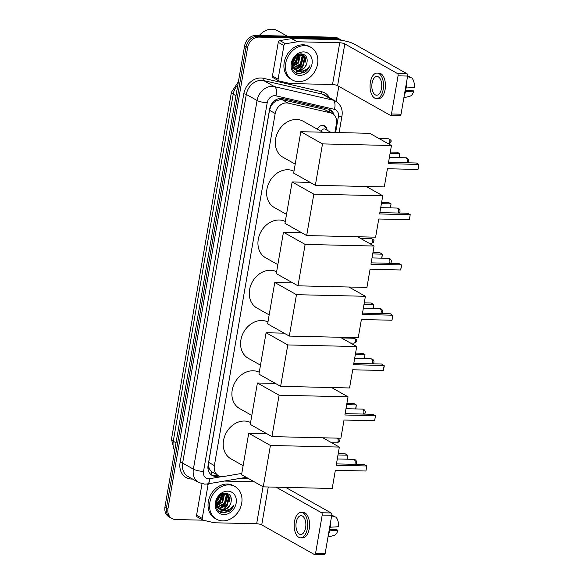 <?xml version="1.0" encoding="UTF-8"?>
<svg xmlns="http://www.w3.org/2000/svg" width="584" height="584" viewBox="0 0 584 584"><rect width="100%" height="100%" fill="white"/><g stroke="black" fill="none" stroke-linecap="round" stroke-linejoin="round"><path stroke-width="0.88" d="M317.302 129.173A6.008 4.906 -60.6 0 1 322.806 125.37A6.008 4.906 -60.6 0 1 324.755 125.896A6.008 4.906 -60.6 0 1 327.003 130.174M334.909 132.495L336.442 123.655A11.264 9.205 119.4 0 0 332.406 113.617L324.251 109.383L282.101 99.667L280.51 99.484L275.684 101.12L273.378 102.981A3.752 3.066 119.4 0 0 270.859 106.252A11.264 2.591 -170.2 0 1 270.428 106.237M332.406 113.617A11.264 9.205 119.4 0 0 330.376 112.836L288.233 103.112A11.264 9.205 119.4 0 0 286.605 102.908A11.264 9.205 119.4 0 0 275.181 113.486L214.364 465.587A11.264 9.205 119.4 0 0 218.401 475.624A11.264 9.205 119.4 0 0 223.745 476.486L241.791 473.412M210.014 469.843A11.264 9.205 -60.6 0 1 208.671 466.295L208.641 466.485A3.752 3.066 119.4 0 0 210.014 469.843L211.671 471.726L218.401 475.624M270.859 106.252L270.83 106.441A11.264 9.205 -60.6 0 1 273.378 102.981M270.83 106.441L269.509 110.296L208.692 462.397L208.671 466.295M203.101 520.176L175.689 519.534A11.264 9.205 -60.6 0 1 172.032 518.556L170.521 517.701A11.264 9.205 -60.6 0 1 166.484 507.664L246.083 46.83A11.264 9.205 -60.6 0 1 257.507 36.252L335.88 38.084A11.264 9.205 -60.6 0 1 339.538 39.07A11.264 9.205 -60.6 0 0 335.88 38.084L257.507 36.252A11.264 9.205 -60.6 0 0 246.083 46.83L166.484 507.664A11.264 9.205 -60.6 0 0 170.521 517.701L169.01 516.855A11.264 9.205 -60.6 0 1 164.98 506.817L244.579 45.975A11.264 9.205 -60.6 0 1 255.996 35.398L334.369 37.237A11.264 9.205 -60.6 0 1 338.026 38.223L341.049 39.924A11.264 9.205 -60.6 0 1 341.706 40.34M334.077 114.895A11.264 9.205 119.4 0 0 330.259 109.858A11.264 9.205 119.4 0 0 328.237 109.077L282.707 98.572A11.264 9.205 119.4 0 0 281.079 98.367A11.264 9.205 119.4 0 0 269.655 108.945L208.087 465.375A11.264 9.205 119.4 0 0 212.123 475.412A11.264 9.205 119.4 0 0 217.467 476.274L219.139 475.989M230.052 496.495A15.016 12.271 -60.6 0 1 229.505 499.824M226.482 506.021A15.016 12.271 -60.6 0 1 222.862 509.62A16.892 13.804 -60.6 0 0 223.329 509.219M222.256 510.044A15.016 12.271 -60.6 0 1 219.511 511.489M305.921 57.261A15.016 12.271 -60.6 0 1 305.374 60.583M302.351 66.788A15.016 12.271 -60.6 0 1 298.731 70.387A16.892 13.804 -60.6 0 0 301.658 67.408M298.125 70.81A15.016 12.271 -60.6 0 1 295.38 72.255M172.032 518.556A11.264 9.205 -60.6 0 1 167.995 508.511L247.594 47.676A11.264 9.205 -60.6 0 1 259.019 37.099L337.391 38.938A11.264 9.205 -60.6 0 1 341.049 39.924M338.8 86.337L336.18 101.499M217.562 475.15L215.956 475.42A11.264 9.205 -60.6 0 1 211.393 474.945M329.478 109.478A11.264 9.205 -60.6 0 1 332.449 113.639M278.108 79.183A1.876 1.533 119.4 0 0 278.78 80.862L273.122 77.679A1.876 1.533 -60.6 0 1 272.451 76L278.108 79.183L283.919 45.523L278.261 42.34A1.876 1.533 -60.6 0 1 279.889 40.595L291.562 38.61A1.876 1.533 -60.6 0 1 291.847 38.588L334.077 39.581A15.016 3.453 -170.2 0 1 354.364 44.121L406.99 73.723A1.876 0.993 91.3 0 1 407.617 76.059L398.062 75.832A1.876 0.993 -88.7 0 0 397.427 73.504L344.808 43.902A3.752 0.861 9.8 0 0 339.735 42.763L297.504 41.771A1.876 1.533 119.4 0 0 297.227 41.792L285.547 43.778A1.876 1.533 119.4 0 0 283.919 45.523M272.451 76L278.261 42.34M278.78 80.862A1.876 1.533 119.4 0 0 279.115 80.986L290.022 83.505A1.876 1.533 119.4 0 0 290.292 83.534L332.522 84.527A3.752 0.861 9.8 0 1 337.596 85.665L390.214 115.267A1.876 0.993 -88.7 0 0 390.484 115.34A1.876 0.993 -88.7 0 0 391.47 113.997L401.026 114.216L407.617 76.059M401.026 114.216A1.876 0.993 91.3 0 1 400.04 115.566L390.484 115.34M391.47 113.997L398.062 75.832M381.498 88.483A9.388 4.964 -88.7 0 0 377.001 76.446A9.388 4.964 -88.7 0 0 372.066 83.176A9.388 4.964 -88.7 0 0 376.563 95.214A9.388 4.964 -88.7 0 0 381.498 88.483M376.483 98.587L378.396 98.638A12.76 6.745 -88.7 0 0 385.111 89.483A12.76 6.745 -88.7 0 0 378.994 73.117L377.081 73.066A12.76 6.745 -88.7 0 0 370.373 82.22A12.76 6.745 -88.7 0 0 376.483 98.587A12.76 6.745 -88.7 0 0 383.199 89.44A12.76 6.745 -88.7 0 0 377.081 73.066M404.384 94.79A12.388 6.548 -88.7 0 0 405.566 91.63L413.779 91.097L412.618 90.447L405.165 90.272M404.931 91.615L405.566 91.63M409.844 77.336L409.924 76.876L407.603 76.161M403.873 97.762L409.8 96.265A9.76 5.161 -88.7 0 0 413.779 91.097M405.435 88.702A7.512 3.971 -88.7 0 0 405.763 90.286M407.522 76.621L411.808 77.935A9.76 5.161 -88.7 0 1 414.406 87.498L405.551 88.016M406.187 88.031A12.388 6.548 -88.7 0 0 406.209 84.213M259.354 35.478A16.892 13.804 -60.6 0 1 271.998 29.2A16.892 13.804 -60.6 0 1 277.48 30.675L287.175 36.135M298.526 81.65A18.768 15.337 -60.6 0 1 292.438 80.008A18.768 15.337 -60.6 0 1 286.678 59.619A18.768 15.337 -60.6 0 1 304.746 45.647A18.768 15.337 -60.6 0 1 310.841 47.289A18.768 15.337 -60.6 0 1 316.601 67.678A18.768 15.337 -60.6 0 1 298.526 81.65M292.438 80.008L290.927 79.161A18.768 15.337 -60.6 0 1 285.167 58.772A18.768 15.337 -60.6 0 1 303.242 44.8A18.768 15.337 -60.6 0 1 309.33 46.443L310.841 47.289M294.081 68.868L295.38 69.058L302.716 65.357L304.527 57.451L302.286 54.29M301.994 54.115L301.592 53.91M294.343 69.109L295.978 69.394L303.315 65.7L305.125 57.787L302.592 54.451L301.125 53.903M293.153 67.715L300.322 64.014L302.125 56.1L300.972 53.91M293.365 68.036L300.921 64.35L302.724 56.436L301.293 53.947M292.416 66.226L297.928 62.663L299.512 54.13M292.577 66.634L298.526 62.999L300.329 55.093L299.921 54.035M291.964 64.233L295.533 61.32L297.599 54.874M292.036 64.795L296.132 61.656L298.132 54.611M292.708 60.495L294.606 57.349M292.234 61.889L293.737 60.305L295.621 56.283M291.883 66.065L294.869 69.576M295.175 69.737L297.774 70.409C302.183 70.197 305.206 67.839 306.834 63.335C307.958 57.925 306.242 54.786 301.687 53.918C290.978 52.932 287.97 73.569 299.125 73.584L304.622 72.343C307.082 70.744 308.834 68.51 309.892 65.642C306.965 70.029 303.132 71.774 298.395 70.89L297.774 70.686A8.483 6.935 -60.6 0 0 298.351 70.73A8.483 6.935 -60.6 0 0 306.834 63.335M291.912 63.474L292.445 66.306L295.467 69.912L297.774 70.686M303.665 51.91A12.235 10.001 -60.6 0 1 312.024 63.897A12.235 10.001 -60.6 0 1 299.614 75.387A12.235 10.001 -60.6 0 1 291.255 63.408A12.235 10.001 -60.6 0 1 303.665 51.91M305.892 57.575A16.892 13.804 -60.6 0 1 305.403 59.999M291.978 63.043L294.073 60.831L296.46 55.597M292.277 65.809L296.468 62.181L299.096 54.246M295.847 69.065L301.256 64.875L303.789 55.823M295.504 72.343L302.016 71.117M292.08 62.532L293.774 60.663L296.051 55.918M292.197 65.517L296.168 62.014L298.804 54.341M295.146 69.043L300.957 64.707L303.439 55.341M295.278 72.19L301.242 71.19M299.862 73.613L308.148 68.744L309.892 65.642M295.212 164.133L283.028 157.271A20.644 16.87 -60.6 0 1 276.692 134.846A20.644 16.87 -60.6 0 1 296.57 119.479A20.644 16.87 -60.6 0 1 303.271 121.282L322.697 132.21M387.433 168.739L418.02 169.455L418.889 164.411L388.302 163.695L391.448 145.518L322.507 143.898L315.353 185.303L384.294 186.917L387.433 168.739M418.02 169.455L418.889 164.411L416.363 162.994L388.535 162.337M315.353 185.303L293.664 173.105L300.811 131.699L369.752 133.313L391.448 145.518M300.811 131.699L322.507 143.898M390.316 152.052L397.2 152.212L399.726 153.636L399.259 157.636M390.083 153.41L399.726 153.636L399.033 157.629M286.532 214.386L274.341 207.532A20.644 16.87 -60.6 0 1 268.012 185.106A20.644 16.87 -60.6 0 1 287.89 169.74A20.644 16.87 -60.6 0 1 293.986 171.221M378.753 219L409.333 219.715L410.209 214.671L379.622 213.956L382.761 195.779L313.82 194.158L306.673 235.564L375.614 237.177L378.753 219M409.333 219.715L410.209 214.671L407.676 213.255L379.856 212.598M366.27 186.493L382.761 195.779M306.673 235.564L284.977 223.358L292.131 181.96L313.82 194.158M310.155 182.383L292.131 181.96M381.637 202.312L388.521 202.473L391.046 203.896L390.579 207.897M381.403 203.67L391.046 203.896L390.353 207.889M277.853 264.647L265.662 257.792A20.644 16.87 -60.6 0 1 259.325 235.367A20.644 16.87 -60.6 0 1 279.203 220A20.644 16.87 -60.6 0 1 285.306 221.482M370.073 269.261L400.653 269.976L401.522 264.932L370.942 264.216L374.081 246.032L305.14 244.419L297.986 285.824L366.927 287.438L370.073 269.261M400.653 269.976L401.661 265.457L398.996 263.508L371.176 262.858M357.591 236.754L374.081 246.032M297.986 285.824L276.298 273.619L283.452 232.22L305.14 244.419M301.475 232.644L283.452 232.22M372.95 252.573L379.834 252.733L382.367 254.157L381.899 258.15M372.716 253.931L382.367 254.157L381.673 258.15M269.166 314.907L256.982 308.053A20.644 16.87 -60.6 0 1 250.645 285.627A20.644 16.87 -60.6 0 1 270.523 270.261A20.644 16.87 -60.6 0 1 276.626 271.743M361.387 319.514L391.974 320.236L392.842 315.192L362.262 314.477L365.401 296.292L296.46 294.679L289.306 336.085L358.248 337.698L361.387 319.514M391.974 320.236L392.981 315.718L390.316 313.769L362.496 313.119M348.904 287.014L365.401 296.292M289.306 336.085L267.618 323.879L274.772 282.481L296.46 294.679M292.796 282.897L274.772 282.481M364.27 302.833L371.154 302.994L373.68 304.41L373.22 308.41M364.036 304.191L373.68 304.41L372.993 308.41M260.486 365.168L248.302 358.313A20.644 16.87 -60.6 0 1 241.966 335.888A20.644 16.87 -60.6 0 1 261.844 320.514A20.644 16.87 -60.6 0 1 267.939 322.003M352.707 369.774L383.294 370.497L384.162 365.453L353.576 364.737L356.722 346.553L287.781 344.94L280.627 386.345L349.568 387.959L352.707 369.774M383.294 370.497L384.301 365.978L381.637 364.029L353.816 363.379M340.224 337.275L356.722 346.553M280.627 386.345L258.938 374.14L266.085 332.741L287.781 344.94M284.109 333.157L266.085 332.741M355.59 353.094L362.474 353.254L365 354.671L364.533 358.671M355.357 354.444L365 354.671L364.314 358.671M251.806 415.428L239.615 408.574A20.644 16.87 -60.6 0 1 233.286 386.141A20.644 16.87 -60.6 0 1 253.164 370.774A20.644 16.87 -60.6 0 1 259.26 372.263M344.027 420.035L374.607 420.757L375.483 415.713L344.896 414.998L348.035 396.813L279.094 395.2L271.947 436.606L340.888 438.219L344.027 420.035M374.607 420.757L375.483 415.713L372.957 414.29L345.129 413.64M331.544 387.535L348.035 396.813M271.947 436.606L250.259 424.4L257.405 382.994L279.094 395.2M275.429 383.418L257.405 382.994M346.911 403.347L353.794 403.515L356.32 404.931L355.853 408.931M346.677 404.705L356.32 404.931L355.627 408.931M243.126 465.689L230.936 458.834A20.644 16.87 -60.6 0 1 224.599 436.401A20.644 16.87 -60.6 0 1 244.477 421.035A20.644 16.87 -60.6 0 1 250.58 422.524M335.347 470.295L365.927 471.011L366.803 465.974L336.216 465.258L339.355 447.074L270.414 445.461L263.26 486.866L332.201 488.479L335.347 470.295M365.927 471.011L366.803 465.974L364.27 464.55L336.45 463.9M322.864 437.796L339.355 447.074M263.26 486.866L241.572 474.661L248.726 433.255L270.414 445.461M266.749 433.678L248.726 433.255M338.224 453.607L345.108 453.775L347.641 455.191L347.173 459.192M337.99 454.965L347.641 455.191L346.947 459.185M326.354 129.809L326.222 129.057A5.628 4.599 119.4 0 0 324.193 126.013A5.628 4.599 119.4 0 0 322.368 125.516A5.628 4.599 119.4 0 0 320.696 125.801M330.967 132.407L325.354 129.246A3.38 2.759 119.4 0 0 324.251 128.947A3.38 2.759 119.4 0 0 321.069 131.298M202.239 518.424A1.876 1.533 119.4 0 0 202.911 520.096L197.253 516.913A1.876 1.533 -60.6 0 1 196.582 515.234L202.239 518.424L208.05 484.756L206.765 484.034M196.582 515.234L202.013 483.8M240.031 478.391L248.558 478.588M285.664 487.384L331.121 512.964A1.876 0.993 91.3 0 1 331.748 515.292L322.193 515.066A1.876 0.993 -88.7 0 0 321.558 512.737L276.101 487.166M202.911 520.096A1.876 1.533 119.4 0 0 203.247 520.227L214.153 522.738A1.876 1.533 119.4 0 0 214.423 522.775L256.653 523.76A3.752 0.861 9.8 0 1 261.727 524.899L314.345 554.501A1.876 0.993 -88.7 0 0 314.615 554.574A1.876 0.993 -88.7 0 0 315.601 553.231L325.157 553.457L331.748 515.292M325.157 553.457A1.876 0.993 91.3 0 1 324.171 554.8L314.615 554.574M315.601 553.231L322.193 515.066M254.215 481.771L224.256 481.07M208.51 483.749A1.876 1.533 119.4 0 0 208.05 484.756M305.629 527.717A9.388 4.964 -88.7 0 0 301.132 515.679A9.388 4.964 -88.7 0 0 296.197 522.41A9.388 4.964 -88.7 0 0 300.694 534.448A9.388 4.964 -88.7 0 0 305.629 527.717M300.614 537.827L302.527 537.871A12.76 6.745 -88.7 0 0 309.243 528.717A12.76 6.745 -88.7 0 0 303.125 512.351L301.213 512.307A12.76 6.745 -88.7 0 0 294.504 521.454A12.76 6.745 -88.7 0 0 300.614 537.827A12.76 6.745 -88.7 0 0 307.33 528.673A12.76 6.745 -88.7 0 0 301.213 512.307M328.515 534.024A12.388 6.548 -88.7 0 0 329.697 530.863L337.91 530.33L336.749 529.681L329.296 529.505M329.062 530.849L329.697 530.863M333.975 516.57L334.055 516.11L331.734 515.395M328.004 536.995L333.931 535.499A9.76 5.161 -88.7 0 0 337.91 530.33M329.566 527.936A7.512 3.971 -88.7 0 0 329.894 529.52M331.654 515.862L335.939 517.168A9.76 5.161 -88.7 0 1 338.537 526.731L329.683 527.25M330.318 527.264A12.388 6.548 -88.7 0 0 330.34 523.446M222.657 520.884A18.768 15.337 -60.6 0 1 216.569 519.242A18.768 15.337 -60.6 0 1 210.809 498.853A18.768 15.337 -60.6 0 1 228.877 484.881A18.768 15.337 -60.6 0 1 234.972 486.523A18.768 15.337 -60.6 0 1 240.732 506.919A18.768 15.337 -60.6 0 1 222.657 520.884M216.569 519.242L215.058 518.395A18.768 15.337 -60.6 0 1 209.298 498.006A18.768 15.337 -60.6 0 1 227.373 484.034A18.768 15.337 -60.6 0 1 233.461 485.676L234.972 486.523M218.212 508.102L219.511 508.292L226.847 504.598L228.658 496.685L226.417 493.524M226.118 493.349L225.723 493.144M218.474 508.343L220.11 508.627L227.446 504.934L229.257 497.021L226.723 493.684L225.256 493.144M217.277 506.949L224.453 503.247L226.256 495.334L225.103 493.144M217.496 507.27L225.052 503.583L226.855 495.67L225.424 493.181M216.547 505.459L222.059 501.897L223.643 493.363M216.708 505.868L222.657 502.24L224.46 494.327L224.052 493.268M216.095 503.466L219.664 500.554L221.73 494.115M216.168 504.029L220.263 500.889L222.263 493.852M216.839 499.729L218.737 496.582M216.365 501.123L217.868 499.539L219.752 495.524M216.014 505.299L219 508.81M219.299 508.971L221.905 509.642C226.315 509.43 229.337 507.073 230.965 502.569C232.089 497.159 230.373 494.02 225.818 493.151C215.109 492.166 212.102 512.803 223.256 512.818L228.753 511.577C231.213 509.978 232.965 507.744 234.023 504.875C231.096 509.263 227.264 511.015 222.526 510.124L221.905 509.92A8.483 6.935 -60.6 0 0 222.475 509.963A8.483 6.935 -60.6 0 0 230.965 502.569M216.043 502.707L216.576 505.54L219.599 509.146L221.905 509.92M227.797 491.151A12.235 10.001 -60.6 0 1 236.155 503.131A12.235 10.001 -60.6 0 1 223.745 514.621A12.235 10.001 -60.6 0 1 215.387 502.641A12.235 10.001 -60.6 0 1 227.797 491.151M230.023 496.809A16.892 13.804 -60.6 0 1 229.534 499.232M225.789 506.642A16.892 13.804 -60.6 0 1 224.292 508.321M216.109 502.284L218.204 500.065L220.591 494.838M216.408 505.043L220.599 501.415L223.227 493.48M219.978 508.299L225.387 504.109L227.921 495.057M219.635 511.577L226.147 510.35M216.211 501.766L217.905 499.897L220.183 495.152M216.328 504.759L220.299 501.247L222.935 493.575M219.277 508.277L225.088 503.941L227.57 494.575M219.409 511.423L225.373 510.423M223.993 512.847L232.279 507.985L234.023 504.875M282.101 99.667L288.233 103.112M211.05 474.675A11.264 5.417 -99.6 0 0 211.671 471.726M329.208 111.821A11.264 6.314 -77 0 0 329.42 109.449M275.684 101.12A11.264 6.314 -77 0 0 275.955 99.755M208.641 466.485A11.264 2.591 -170.2 0 1 207.948 466.455M269.509 110.296L275.181 113.486M324.251 109.383L330.376 112.836M208.692 462.397L214.364 465.587M174.579 451.228L171.47 439.277A13.14 3.022 9.8 0 0 173.266 441.249A15.016 12.271 119.4 0 0 174.682 450.636M237.849 84.943A15.016 12.271 119.4 0 0 233.213 94.185A13.14 3.022 -170.2 0 1 231.417 92.206L238.389 81.811M235.98 95.74L233.213 94.185L173.266 441.249L176.032 442.811M164.98 506.817L167.995 508.511M244.579 45.975L247.594 47.676M255.996 35.398L259.019 37.099M334.369 37.237L337.391 38.938M335.632 132.517L338.399 116.523A7.512 6.132 119.4 0 0 334.355 109.31L275.911 95.827A7.512 6.132 119.4 0 0 274.823 95.688A7.512 6.132 119.4 0 0 267.209 102.74L203.524 471.412A7.512 6.132 119.4 0 0 208.656 478.763A7.512 6.132 119.4 0 0 209.78 478.676L221.978 476.602M203.524 471.412A7.512 1.723 9.8 0 1 193.384 469.142L257.062 100.47A15.016 12.271 -60.6 0 1 272.29 86.366A15.016 12.271 -60.6 0 1 274.465 86.644L263.72 80.592A15.016 12.271 119.4 0 0 261.544 80.322A15.016 12.271 119.4 0 0 246.309 94.425L182.631 463.09A15.016 12.271 119.4 0 0 188.012 476.478L198.764 482.53A15.016 12.271 -60.6 0 1 193.384 469.142L182.631 463.09A1.876 0.431 -170.2 0 0 180.098 462.528L243.776 93.856A1.876 0.431 -170.2 0 1 246.309 94.425L257.062 100.47A7.512 1.723 9.8 0 0 267.209 102.74M198.764 482.53L204.707 484.143L207.262 483.961A7.512 3.606 -99.6 0 0 209.78 478.676M243.776 93.856A16.892 13.804 -60.6 0 1 260.909 77.993A16.892 13.804 -60.6 0 1 263.355 78.293L321.806 91.776A16.892 13.804 -60.6 0 1 329.434 97.689M192.581 479.048A16.892 13.804 -60.6 0 1 180.098 462.528M275.911 95.827A7.512 4.205 -77 0 0 274.465 86.644L332.916 100.12L322.164 94.075L263.72 80.592A1.876 1.051 103 0 1 263.355 78.293M334.355 109.31A7.512 4.205 -77 0 0 332.916 100.12A15.016 12.271 -60.6 0 1 335.618 101.163L324.865 95.119A15.016 12.271 119.4 0 0 322.164 94.075A1.876 1.051 103 0 1 321.806 91.776M338.399 116.523A7.512 1.723 9.8 0 0 342.02 115.676C342.896 109.332 340.764 104.499 335.618 101.163M215.956 475.42L217.467 476.274M337.596 85.665L344.808 43.902M332.522 84.527L339.735 42.763M291.847 38.588L297.504 41.771M397.427 73.504L406.99 73.723M297.227 41.792L291.562 38.61M279.889 40.595L285.547 43.778M306.133 56.48A15.016 12.271 -60.6 0 1 306.133 56.845M305.987 58.561A15.016 12.271 -60.6 0 1 305.031 62.342M303.629 65.262A15.016 12.271 -60.6 0 1 301.921 67.671M300.322 69.35A15.016 12.271 -60.6 0 1 299.118 70.343M298.366 70.883A15.016 12.271 -60.6 0 1 295.548 72.372M406.858 162.768A3 1.584 -88.7 0 0 407.209 161.637A3 1.584 -88.7 0 0 406.194 157.906A3 1.584 -88.7 0 0 405.771 157.782A3 3 0 0 1 407.931 162.797M398.179 213.029A3 1.584 -88.7 0 0 398.522 211.897A3 1.584 -88.7 0 0 397.514 208.167A3 1.584 -88.7 0 0 397.084 208.043A3 3 0 0 1 399.252 213.058M389.491 263.289A3 1.584 -88.7 0 0 389.842 262.158A3 1.584 -88.7 0 0 388.834 258.427A3 1.584 -88.7 0 0 388.404 258.303A3 3 0 0 1 390.572 263.311M380.812 313.55A3 1.584 -88.7 0 0 381.162 312.418A3 1.584 -88.7 0 0 380.147 308.688A3 1.584 -88.7 0 0 379.724 308.564A3 3 0 0 1 381.885 313.572M372.132 363.81A3 1.584 -88.7 0 0 372.483 362.679A3 1.584 -88.7 0 0 371.468 358.948A3 1.584 -88.7 0 0 371.044 358.824A3 3 0 0 1 373.205 363.832M363.452 414.071A3 1.584 -88.7 0 0 363.796 412.939A3 1.584 -88.7 0 0 362.788 409.209A3 1.584 -88.7 0 0 362.357 409.085A3 3 0 0 1 364.526 414.092M354.765 464.331A3 1.584 -88.7 0 0 355.116 463.2A3 1.584 -88.7 0 0 354.108 459.469A3 1.584 -88.7 0 0 353.678 459.345A3 3 0 0 1 355.846 464.353M388.469 143.671C390.499 142.89 391.316 142.211 390.937 141.649C391.681 140.934 390.9 139.985 388.586 138.795A2.438 1.292 91.3 0 1 389.754 141.927A2.438 1.292 91.3 0 1 388.469 143.671L388.156 143.664M390.937 141.649A2.438 0.562 -170.2 0 1 389.754 141.927M261.727 524.899L268.275 486.983M256.653 523.76L263.048 486.742M321.558 512.737L331.121 512.964M230.264 495.714A15.016 12.271 -60.6 0 1 230.264 496.079M230.118 497.794A15.016 12.271 -60.6 0 1 229.162 501.576M227.76 504.496A15.016 12.271 -60.6 0 1 226.052 506.905M224.453 508.584A15.016 12.271 -60.6 0 1 223.249 509.576M222.497 510.117A15.016 12.271 -60.6 0 1 219.679 511.606M371.249 243.404C373.271 242.615 374.089 241.944 373.709 241.374C374.454 240.666 373.672 239.71 371.358 238.52A2.438 1.292 91.3 0 1 372.526 241.652A2.438 1.292 91.3 0 1 371.249 243.404L369.322 243.36M373.709 241.374A2.438 0.562 -170.2 0 1 372.526 241.652M354.021 343.129C356.043 342.341 356.868 341.669 356.481 341.107C357.233 340.392 356.444 339.443 354.138 338.253A2.438 1.292 91.3 0 1 355.306 341.377A2.438 1.292 91.3 0 1 354.021 343.129L350.48 343.049M356.481 341.107A2.438 0.562 -170.2 0 1 355.306 341.377M337.348 438.139A2.438 1.292 91.3 0 1 338.078 441.11A2.438 1.292 91.3 0 1 336.793 442.854L331.646 442.738M337.734 438.146L339.056 439.365L339.253 440.832A2.438 0.562 -170.2 0 1 338.078 441.11M171.47 439.277L231.417 92.206M339.1 132.597L342.02 115.676M207.262 483.961L246.302 477.325M389.389 157.403L405.771 157.782M380.71 207.663L397.084 208.043M372.03 257.924L388.404 258.303M363.35 308.184L379.724 308.564M354.663 358.445L371.044 358.824M345.983 408.705L362.357 409.085M337.304 458.958L353.678 459.345M324.193 126.013L323.083 125.385M388.586 138.795L379.104 138.576M371.358 238.52L360.27 238.265M354.138 338.253L341.428 337.953M336.793 442.854C338.822 442.073 339.64 441.394 339.253 440.832"/></g></svg>
